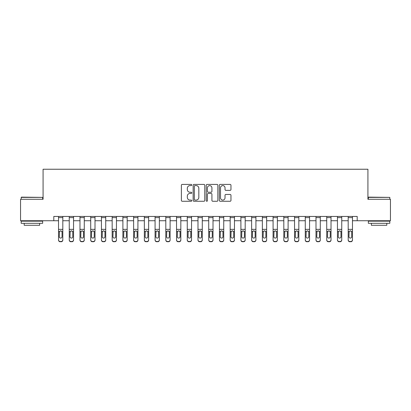 <?xml version="1.0" encoding="UTF-8"?>
<svg xmlns="http://www.w3.org/2000/svg" width="411" height="411" viewBox="0 0 411 411"><rect width="100%" height="100%" fill="white"/><g stroke="black" fill="none" stroke-linecap="round" stroke-linejoin="round"><path stroke-width="0.62" d="M191.767 185.007A0.591 0.591 0 0 0 191.177 184.416L182.227 184.416A0.843 0.843 0 0 0 181.385 185.258L181.385 200.424A0.843 0.843 0 0 0 182.227 201.267L191.177 201.267A0.591 0.591 0 0 0 191.767 200.676A0.591 0.591 0 0 0 191.177 200.085L190.021 200.085A2.697 2.697 0 0 1 187.324 197.388L187.324 196.124A2.697 2.697 0 0 1 190.021 193.432L191.177 193.432A0.591 0.591 0 0 0 191.767 192.841A0.591 0.591 0 0 0 191.177 192.25L190.021 192.25A2.697 2.697 0 0 1 187.324 189.553L187.324 188.295A2.697 2.697 0 0 1 190.021 185.597L191.177 185.597A0.591 0.591 0 0 0 191.767 185.007M230.119 190.355A0.843 0.843 0 0 0 230.961 189.512L230.961 185.258A0.843 0.843 0 0 0 230.119 184.416L220.178 184.416A0.843 0.843 0 0 0 219.335 185.258L219.335 200.424A0.843 0.843 0 0 0 220.178 201.267L230.119 201.267A0.843 0.843 0 0 0 230.961 200.424L230.961 195.282A0.843 0.843 0 0 0 230.119 194.444L225.865 194.444A0.843 0.843 0 0 0 225.023 195.282L225.023 197.835A2.255 2.255 0 0 1 222.767 200.085A2.255 2.255 0 0 1 220.517 197.835L220.517 187.848A2.255 2.255 0 0 1 222.767 185.597A2.255 2.255 0 0 1 225.023 187.848L225.023 189.512A0.843 0.843 0 0 0 225.865 190.355L230.119 190.355M53.805 220.733L20.55 220.733L20.55 199.278L43.078 199.278L43.078 169.24L367.922 169.24L367.922 199.278L390.45 199.278L390.45 220.733L357.195 220.733L357.195 216.443L53.805 216.443L53.805 220.733L58.526 220.733M204.765 185.258A0.843 0.843 0 0 0 203.923 184.416L193.982 184.416A0.843 0.843 0 0 0 193.139 185.258L193.139 200.424A0.843 0.843 0 0 0 193.982 201.267L203.923 201.267A0.843 0.843 0 0 0 204.765 200.424L204.765 185.258M207.077 184.416L217.018 184.416A0.843 0.843 0 0 1 217.861 185.258L217.861 200.424A0.843 0.843 0 0 1 217.018 201.267L212.764 201.267A0.843 0.843 0 0 1 211.922 200.424L211.922 194.275A0.843 0.843 0 0 0 211.079 193.432L208.259 193.432A0.843 0.843 0 0 0 207.416 194.275L207.416 200.676A0.591 0.591 0 0 1 206.825 201.267A0.591 0.591 0 0 1 206.235 200.676L206.235 185.258A0.843 0.843 0 0 1 207.077 184.416M62.816 220.733L69.254 220.733M73.548 220.733L79.981 220.733M84.276 220.733L90.713 220.733M95.003 220.733L101.44 220.733M105.73 220.733L112.167 220.733M116.457 220.733L122.894 220.733M127.184 220.733L133.621 220.733M137.916 220.733L144.348 220.733M148.643 220.733L155.081 220.733M159.37 220.733L165.808 220.733M170.097 220.733L176.535 220.733M180.825 220.733L187.262 220.733M191.552 220.733L197.989 220.733M202.284 220.733L208.716 220.733M213.011 220.733L219.448 220.733M223.738 220.733L230.175 220.733M234.465 220.733L240.903 220.733M245.192 220.733L251.63 220.733M255.919 220.733L262.357 220.733M266.652 220.733L273.084 220.733M277.379 220.733L283.816 220.733M288.106 220.733L294.543 220.733M298.833 220.733L305.27 220.733M309.56 220.733L315.997 220.733M320.287 220.733L326.724 220.733M331.019 220.733L337.452 220.733M341.747 220.733L348.184 220.733M352.474 220.733L357.195 220.733M194.906 185.597A0.591 0.591 0 0 0 194.316 186.188L194.316 199.494A0.591 0.591 0 0 0 194.906 200.085L196.129 200.085A2.697 2.697 0 0 0 198.826 197.388L198.826 188.295A2.697 2.697 0 0 0 196.129 185.597L194.906 185.597M211.922 187.894A2.255 2.255 0 0 0 209.672 185.638A2.255 2.255 0 0 0 207.416 187.894L207.416 191.408A0.843 0.843 0 0 0 208.259 192.25L211.079 192.25A0.843 0.843 0 0 0 211.922 191.408L211.922 187.894M58.526 216.443L58.526 239.788A1.716 1.701 -0 0 0 60.242 241.493L61.1 241.493A1.716 1.701 -0 0 0 62.816 239.788L62.816 240.06A1.716 1.701 180 0 1 61.1 241.76L61.1 241.493M62.816 231.84L62.816 240.06M62.046 236.726L62.046 232.205L62.046 236.726A1.372 1.361 180 0 1 60.674 238.087A1.372 1.361 180 0 0 62.046 236.726M59.297 236.993L59.297 236.726A1.372 1.361 180 0 0 60.674 238.087M59.955 231.023L59.297 232.097M61.388 231.023L60.674 230.823L61.891 231.573L62.046 232.205M62.816 216.443L62.816 239.788M60.242 241.493L61.1 241.76M60.242 241.76A1.716 1.701 180 0 1 58.526 240.06M58.526 231.573L59.451 231.573L59.297 236.726M59.451 231.573L60.674 230.823M69.254 216.443L69.254 239.788A1.716 1.701 -0 0 0 70.969 241.493L71.827 241.493A1.716 1.701 -0 0 0 73.548 239.788L73.548 240.06A1.716 1.701 180 0 1 71.827 241.76L71.827 241.493M73.548 231.84L73.548 240.06M72.773 236.726L72.773 232.205L72.773 236.726A1.372 1.361 180 0 1 71.401 238.087A1.372 1.361 180 0 0 72.773 236.726M70.029 236.993L70.029 236.726A1.372 1.361 180 0 0 71.401 238.087M70.682 231.023L70.029 232.097M72.115 231.023L71.401 230.823L72.624 231.573L72.773 232.205M79.981 216.443L79.981 239.788A1.716 1.701 -0 0 0 81.702 241.493L82.56 241.493A1.716 1.701 -0 0 0 84.276 239.788L84.276 240.06A1.716 1.701 180 0 1 82.56 241.76L82.56 241.493M84.276 231.84L84.276 240.06M83.5 236.726L83.5 232.205L83.5 236.726A1.372 1.361 180 0 1 82.128 238.087A1.372 1.361 180 0 0 83.5 236.726M80.756 236.993L80.756 236.726A1.372 1.361 180 0 0 82.128 238.087M81.414 231.023L80.756 232.097M82.847 231.023L82.128 230.823L83.351 231.573L83.5 232.205M90.713 216.443L90.713 239.788A1.716 1.701 -0 0 0 92.429 241.493L93.287 241.493A1.716 1.701 -0 0 0 95.003 239.788L95.003 240.06A1.716 1.701 180 0 1 93.287 241.76L93.287 241.493M95.003 231.84L95.003 240.06M94.232 236.726L94.232 232.205L94.232 236.726A1.372 1.361 180 0 1 92.855 238.087A1.372 1.361 180 0 0 94.232 236.726M91.483 236.993L91.483 236.726A1.372 1.361 180 0 0 92.855 238.087M92.141 231.023L91.483 232.097M93.574 231.023L92.855 230.823L94.078 231.573L94.232 232.205M73.548 216.443L73.548 239.788M70.969 241.493L71.827 241.76M70.969 241.76A1.716 1.701 180 0 1 69.254 240.06M69.254 231.573L70.178 231.573L70.029 236.726M70.178 231.573L71.401 230.823M84.276 216.443L84.276 239.788M81.702 241.493L82.56 241.76M81.702 241.76A1.716 1.701 180 0 1 79.981 240.06M79.981 231.573L80.905 231.573L80.756 236.726M80.905 231.573L82.128 230.823M95.003 216.443L95.003 239.788M92.429 241.493L93.287 241.76M92.429 241.76A1.716 1.701 180 0 1 90.713 240.06M90.713 231.573L91.638 231.573L91.483 236.726M91.638 231.573L92.855 230.823M101.44 216.443L101.44 239.788A1.716 1.701 -0 0 0 103.156 241.493L104.014 241.493A1.716 1.701 -0 0 0 105.73 239.788L105.73 240.06A1.716 1.701 180 0 1 104.014 241.76L104.014 241.493M105.73 231.84L105.73 240.06M104.959 236.726L104.959 232.205L104.959 236.726A1.372 1.361 180 0 1 103.582 238.087A1.372 1.361 180 0 0 104.959 236.726M102.211 236.993L102.211 236.726A1.372 1.361 180 0 0 103.582 238.087M102.868 231.023L102.211 232.097M104.302 231.023L103.582 230.823L104.805 231.573L104.959 232.205M105.73 216.443L105.73 239.788M103.156 241.493L104.014 241.76M103.156 241.76A1.716 1.701 180 0 1 101.44 240.06M101.44 231.573L102.365 231.573L102.211 236.726M102.365 231.573L103.582 230.823M21.449 197.131L42.652 197.388L21.192 197.388L21.449 197.131M31.919 223.307L21.192 223.307L21.192 221.164L42.652 221.164L42.652 223.307L31.919 223.307M39.646 223.307L39.646 225.285L24.198 225.285L24.198 223.307M368.605 197.131L389.808 197.388L368.348 197.388L368.605 197.131M379.081 223.307L368.348 223.307L368.348 221.164L389.808 221.164L389.808 223.307L379.081 223.307M386.802 223.307L386.802 225.285L371.354 225.285L371.354 223.307M112.167 216.443L112.167 239.788A1.716 1.701 -0 0 0 113.883 241.493L114.741 241.493A1.716 1.701 -0 0 0 116.457 239.788L116.457 240.06A1.716 1.701 180 0 1 114.741 241.76L114.741 241.493M116.457 231.84L116.457 240.06M115.686 236.726L115.686 232.205L115.686 236.726A1.372 1.361 180 0 1 114.315 238.087A1.372 1.361 180 0 0 115.686 236.726M112.938 236.993L112.938 236.726A1.372 1.361 180 0 0 114.315 238.087M113.595 231.023L112.938 232.097M115.029 231.023L114.315 230.823L115.532 231.573L115.686 232.205M122.894 216.443L122.894 239.788A1.716 1.701 -0 0 0 124.61 241.493L125.468 241.493A1.716 1.701 -0 0 0 127.184 239.788L127.184 240.06A1.716 1.701 180 0 1 125.468 241.76L125.468 241.493M127.184 231.84L127.184 240.06M126.413 236.726L126.413 232.205L126.413 236.726A1.372 1.361 180 0 1 125.042 238.087A1.372 1.361 180 0 0 126.413 236.726M123.665 236.993L123.665 236.726A1.372 1.361 180 0 0 125.042 238.087M124.322 231.023L123.665 232.097M125.756 231.023L125.042 230.823L126.259 231.573L126.413 232.205M133.621 216.443L133.621 239.788A1.716 1.701 -0 0 0 135.337 241.493L136.195 241.493A1.716 1.701 -0 0 0 137.916 239.788L137.916 240.06A1.716 1.701 180 0 1 136.195 241.76L136.195 241.493M137.916 231.84L137.916 240.06M137.14 236.726L137.14 232.205L137.14 236.726A1.372 1.361 180 0 1 135.769 238.087A1.372 1.361 180 0 0 137.14 236.726M134.397 236.993L134.397 236.726A1.372 1.361 180 0 0 135.769 238.087M135.049 231.023L134.397 232.097M136.483 231.023L135.769 230.823L136.991 231.573L137.14 232.205M144.348 216.443L144.348 239.788A1.716 1.701 -0 0 0 146.069 241.493L146.927 241.493A1.716 1.701 -0 0 0 148.643 239.788L148.643 240.06A1.716 1.701 180 0 1 146.927 241.76L146.927 241.493M148.643 231.84L148.643 240.06M147.868 236.726L147.868 232.205L147.868 236.726A1.372 1.361 180 0 1 146.496 238.087A1.372 1.361 180 0 0 147.868 236.726M145.124 236.993L145.124 236.726A1.372 1.361 180 0 0 146.496 238.087M145.782 231.023L145.124 232.097M147.215 231.023L146.496 230.823L147.719 231.573L147.868 232.205M155.081 216.443L155.081 239.788A1.716 1.701 -0 0 0 156.797 241.493L157.654 241.493A1.716 1.701 -0 0 0 159.37 239.788L159.37 240.06A1.716 1.701 180 0 1 157.654 241.76L157.654 241.493M159.37 231.84L159.37 240.06M158.6 236.726L158.6 232.205L158.6 236.726A1.372 1.361 180 0 1 157.223 238.087A1.372 1.361 180 0 0 158.6 236.726M155.851 236.993L155.851 236.726A1.372 1.361 180 0 0 157.223 238.087M156.509 231.023L155.851 232.097M157.942 231.023L157.223 230.823L158.446 231.573L158.6 232.205M116.457 216.443L116.457 239.788M113.883 241.493L114.741 241.76M113.883 241.76A1.716 1.701 180 0 1 112.167 240.06M112.167 231.573L113.092 231.573L112.938 236.726M113.092 231.573L114.315 230.823M127.184 216.443L127.184 239.788M124.61 241.493L125.468 241.76M124.61 241.76A1.716 1.701 180 0 1 122.894 240.06M122.894 231.573L123.819 231.573L123.665 236.726M123.819 231.573L125.042 230.823M137.916 216.443L137.916 239.788M135.337 241.493L136.195 241.76M135.337 241.76A1.716 1.701 180 0 1 133.621 240.06M133.621 231.573L134.546 231.573L134.397 236.726M134.546 231.573L135.769 230.823M148.643 216.443L148.643 239.788M146.069 241.493L146.927 241.76M146.069 241.76A1.716 1.701 180 0 1 144.348 240.06M144.348 231.573L145.273 231.573L145.124 236.726M145.273 231.573L146.496 230.823M159.37 216.443L159.37 239.788M156.797 241.493L157.654 241.76M156.797 241.76A1.716 1.701 180 0 1 155.081 240.06M155.081 231.573L156.005 231.573L155.851 236.726M156.005 231.573L157.223 230.823M165.808 216.443L165.808 239.788A1.716 1.701 -0 0 0 167.524 241.493L168.382 241.493A1.716 1.701 -0 0 0 170.097 239.788L170.097 240.06A1.716 1.701 180 0 1 168.382 241.76L168.382 241.493M170.097 231.84L170.097 240.06M169.327 236.726L169.327 232.205L169.327 236.726A1.372 1.361 180 0 1 167.95 238.087A1.372 1.361 180 0 0 169.327 236.726M166.578 236.993L166.578 236.726A1.372 1.361 180 0 0 167.95 238.087M167.236 231.023L166.578 232.097M168.669 231.023L167.95 230.823L169.173 231.573L169.327 232.205M170.097 216.443L170.097 239.788M167.524 241.493L168.382 241.76M167.524 241.76A1.716 1.701 180 0 1 165.808 240.06M165.808 231.573L166.732 231.573L166.578 236.726M166.732 231.573L167.95 230.823M176.535 216.443L176.535 239.788A1.716 1.701 -0 0 0 178.251 241.493L179.109 241.493A1.716 1.701 -0 0 0 180.825 239.788L180.825 240.06A1.716 1.701 180 0 1 179.109 241.76L179.109 241.493M180.825 231.84L180.825 240.06M180.054 236.726L180.054 232.205L180.054 236.726A1.372 1.361 180 0 1 178.682 238.087A1.372 1.361 180 0 0 180.054 236.726M177.305 236.993L177.305 236.726A1.372 1.361 180 0 0 178.682 238.087M177.963 231.023L177.305 232.097M179.396 231.023L178.682 230.823L179.9 231.573L180.054 232.205M180.825 216.443L180.825 239.788M178.251 241.493L179.109 241.76M178.251 241.76A1.716 1.701 180 0 1 176.535 240.06M176.535 231.573L177.46 231.573L177.305 236.726M177.46 231.573L178.682 230.823M187.262 216.443L187.262 239.788A1.716 1.701 -0 0 0 188.978 241.493L189.836 241.493A1.716 1.701 -0 0 0 191.552 239.788L191.552 240.06A1.716 1.701 180 0 1 189.836 241.76L189.836 241.493M191.552 231.84L191.552 240.06M190.781 236.726L190.781 232.205L190.781 236.726A1.372 1.361 180 0 1 189.409 238.087A1.372 1.361 180 0 0 190.781 236.726M188.033 236.993L188.033 236.726A1.372 1.361 180 0 0 189.409 238.087M188.69 231.023L188.033 232.097M190.123 231.023L189.409 230.823L190.627 231.573L190.781 232.205M191.552 216.443L191.552 239.788M188.978 241.493L189.836 241.76M188.978 241.76A1.716 1.701 180 0 1 187.262 240.06M187.262 231.573L188.187 231.573L188.033 236.726M188.187 231.573L189.409 230.823M197.989 216.443L197.989 239.788A1.716 1.701 -0 0 0 199.705 241.493L200.563 241.493A1.716 1.701 -0 0 0 202.284 239.788L202.284 240.06A1.716 1.701 180 0 1 200.563 241.76L200.563 241.493M202.284 231.84L202.284 240.06M201.508 236.726L201.508 232.205L201.508 236.726A1.372 1.361 180 0 1 200.136 238.087A1.372 1.361 180 0 0 201.508 236.726M198.765 236.993L198.765 236.726A1.372 1.361 180 0 0 200.136 238.087M199.417 231.023L198.765 232.097M200.851 231.023L200.136 230.823L201.359 231.573L201.508 232.205M202.284 216.443L202.284 239.788M199.705 241.493L200.563 241.76M199.705 241.76A1.716 1.701 180 0 1 197.989 240.06M197.989 231.573L198.914 231.573L198.765 236.726M198.914 231.573L200.136 230.823M208.716 216.443L208.716 239.788A1.716 1.701 -0 0 0 210.437 241.493L211.295 241.493A1.716 1.701 -0 0 0 213.011 239.788L213.011 240.06A1.716 1.701 180 0 1 211.295 241.76L211.295 241.493M213.011 231.84L213.011 240.06M212.235 236.726L212.235 232.205L212.235 236.726A1.372 1.361 180 0 1 210.864 238.087A1.372 1.361 180 0 0 212.235 236.726M209.492 236.993L209.492 236.726A1.372 1.361 180 0 0 210.864 238.087M210.149 231.023L209.492 232.097M211.583 231.023L210.864 230.823L212.086 231.573L212.235 232.205M213.011 216.443L213.011 239.788M210.437 241.493L211.295 241.76M210.437 241.76A1.716 1.701 180 0 1 208.716 240.06M208.716 231.573L209.641 231.573L209.492 236.726M209.641 231.573L210.864 230.823M219.448 216.443L219.448 239.788A1.716 1.701 -0 0 0 221.164 241.493L222.022 241.493A1.716 1.701 -0 0 0 223.738 239.788L223.738 240.06A1.716 1.701 180 0 1 222.022 241.76L222.022 241.493M223.738 231.84L223.738 240.06M222.968 236.726L222.968 232.205L222.968 236.726A1.372 1.361 180 0 1 221.591 238.087A1.372 1.361 180 0 0 222.968 236.726M220.219 236.993L220.219 236.726A1.372 1.361 180 0 0 221.591 238.087M220.877 231.023L220.219 232.097M222.31 231.023L221.591 230.823L222.813 231.573L222.968 232.205M223.738 216.443L223.738 239.788M221.164 241.493L222.022 241.76M221.164 241.76A1.716 1.701 180 0 1 219.448 240.06M219.448 231.573L220.373 231.573L220.219 236.726M220.373 231.573L221.591 230.823M230.175 216.443L230.175 239.788A1.716 1.701 -0 0 0 231.891 241.493L232.749 241.493A1.716 1.701 -0 0 0 234.465 239.788L234.465 240.06A1.716 1.701 180 0 1 232.749 241.76L232.749 241.493M234.465 231.84L234.465 240.06M233.695 236.726L233.695 232.205L233.695 236.726A1.372 1.361 180 0 1 232.318 238.087A1.372 1.361 180 0 0 233.695 236.726M230.946 236.993L230.946 236.726A1.372 1.361 180 0 0 232.318 238.087M231.604 231.023L230.946 232.097M233.037 231.023L232.318 230.823L233.54 231.573L233.695 232.205M240.903 216.443L240.903 239.788A1.716 1.701 -0 0 0 242.618 241.493L243.476 241.493A1.716 1.701 -0 0 0 245.192 239.788L245.192 240.06A1.716 1.701 180 0 1 243.476 241.76L243.476 241.493M245.192 231.84L245.192 240.06M244.422 236.726L244.422 232.205L244.422 236.726A1.372 1.361 180 0 1 243.05 238.087A1.372 1.361 180 0 0 244.422 236.726M241.673 236.993L241.673 236.726A1.372 1.361 180 0 0 243.05 238.087M242.331 231.023L241.673 232.097M243.764 231.023L243.05 230.823L244.268 231.573L244.422 232.205M251.63 216.443L251.63 239.788A1.716 1.701 -0 0 0 253.346 241.493L254.204 241.493A1.716 1.701 -0 0 0 255.919 239.788L255.919 240.06A1.716 1.701 180 0 1 254.204 241.76L254.204 241.493M255.919 231.84L255.919 240.06M255.149 236.726L255.149 232.205L255.149 236.726A1.372 1.361 180 0 1 253.777 238.087A1.372 1.361 180 0 0 255.149 236.726M252.4 236.993L252.4 236.726A1.372 1.361 180 0 0 253.777 238.087M253.058 231.023L252.4 232.097M254.491 231.023L253.777 230.823L254.995 231.573L255.149 232.205M262.357 216.443L262.357 239.788A1.716 1.701 -0 0 0 264.073 241.493L264.931 241.493A1.716 1.701 -0 0 0 266.652 239.788L266.652 240.06A1.716 1.701 180 0 1 264.931 241.76L264.931 241.493M266.652 231.84L266.652 240.06M265.876 236.726L265.876 232.205L265.876 236.726A1.372 1.361 180 0 1 264.504 238.087A1.372 1.361 180 0 0 265.876 236.726M263.132 236.993L263.132 236.726A1.372 1.361 180 0 0 264.504 238.087M263.785 231.023L263.132 232.097M265.218 231.023L264.504 230.823L265.727 231.573L265.876 232.205M273.084 216.443L273.084 239.788A1.716 1.701 -0 0 0 274.805 241.493L275.663 241.493A1.716 1.701 -0 0 0 277.379 239.788L277.379 240.06A1.716 1.701 180 0 1 275.663 241.76L275.663 241.493M277.379 231.84L277.379 240.06M276.603 236.726L276.603 232.205L276.603 236.726A1.372 1.361 180 0 1 275.231 238.087A1.372 1.361 180 0 0 276.603 236.726M273.86 236.993L273.86 236.726A1.372 1.361 180 0 0 275.231 238.087M274.517 231.023L273.86 232.097M275.951 231.023L275.231 230.823L276.454 231.573L276.603 232.205M283.816 216.443L283.816 239.788A1.716 1.701 -0 0 0 285.532 241.493L286.39 241.493A1.716 1.701 -0 0 0 288.106 239.788L288.106 240.06A1.716 1.701 180 0 1 286.39 241.76L286.39 241.493M288.106 231.84L288.106 240.06M287.335 236.726L287.335 232.205L287.335 236.726A1.372 1.361 180 0 1 285.958 238.087A1.372 1.361 180 0 0 287.335 236.726M284.587 236.993L284.587 236.726A1.372 1.361 180 0 0 285.958 238.087M285.244 231.023L284.587 232.097M286.678 231.023L285.958 230.823L287.181 231.573L287.335 232.205M294.543 216.443L294.543 239.788A1.716 1.701 -0 0 0 296.259 241.493L297.117 241.493A1.716 1.701 -0 0 0 298.833 239.788L298.833 240.06A1.716 1.701 180 0 1 297.117 241.76L297.117 241.493M298.833 231.84L298.833 240.06M298.062 236.726L298.062 232.205L298.062 236.726A1.372 1.361 180 0 1 296.685 238.087A1.372 1.361 180 0 0 298.062 236.726M295.314 236.993L295.314 236.726A1.372 1.361 180 0 0 296.685 238.087M295.971 231.023L295.314 232.097M297.405 231.023L296.685 230.823L297.908 231.573L298.062 232.205M305.27 216.443L305.27 239.788A1.716 1.701 -0 0 0 306.986 241.493L307.844 241.493A1.716 1.701 -0 0 0 309.56 239.788L309.56 240.06A1.716 1.701 180 0 1 307.844 241.76L307.844 241.493M309.56 231.84L309.56 240.06M308.789 236.726L308.789 232.205L308.789 236.726A1.372 1.361 180 0 1 307.418 238.087A1.372 1.361 180 0 0 308.789 236.726M306.041 236.993L306.041 236.726A1.372 1.361 180 0 0 307.418 238.087M306.698 231.023L306.041 232.097M308.132 231.023L307.418 230.823L308.635 231.573L308.789 232.205M315.997 216.443L315.997 239.788A1.716 1.701 -0 0 0 317.713 241.493L318.571 241.493A1.716 1.701 -0 0 0 320.287 239.788L320.287 240.06A1.716 1.701 180 0 1 318.571 241.76L318.571 241.493M320.287 231.84L320.287 240.06M319.517 236.726L319.517 232.205L319.517 236.726A1.372 1.361 180 0 1 318.145 238.087A1.372 1.361 180 0 0 319.517 236.726M316.768 236.993L316.768 236.726A1.372 1.361 180 0 0 318.145 238.087M317.426 231.023L316.768 232.097M318.859 231.023L318.145 230.823L319.362 231.573L319.517 232.205M326.724 216.443L326.724 239.788A1.716 1.701 -0 0 0 328.44 241.493L329.298 241.493A1.716 1.701 -0 0 0 331.019 239.788L331.019 240.06A1.716 1.701 180 0 1 329.298 241.76L329.298 241.493M331.019 231.84L331.019 240.06M330.244 236.726L330.244 232.205L330.244 236.726A1.372 1.361 180 0 1 328.872 238.087A1.372 1.361 180 0 0 330.244 236.726M327.5 236.993L327.5 236.726A1.372 1.361 180 0 0 328.872 238.087M328.153 231.023L327.5 232.097M329.586 231.023L328.872 230.823L330.095 231.573L330.244 232.205M337.452 216.443L337.452 239.788A1.716 1.701 -0 0 0 339.173 241.493L340.031 241.493A1.716 1.701 -0 0 0 341.747 239.788L341.747 240.06A1.716 1.701 180 0 1 340.031 241.76L340.031 241.493M341.747 231.84L341.747 240.06M340.971 236.726L340.971 232.205L340.971 236.726A1.372 1.361 180 0 1 339.599 238.087A1.372 1.361 180 0 0 340.971 236.726M338.227 236.993L338.227 236.726A1.372 1.361 180 0 0 339.599 238.087M338.885 231.023L338.227 232.097M340.318 231.023L339.599 230.823L340.822 231.573L340.971 232.205M348.184 216.443L348.184 239.788A1.716 1.701 -0 0 0 349.9 241.493L350.758 241.493A1.716 1.701 -0 0 0 352.474 239.788L352.474 240.06A1.716 1.701 180 0 1 350.758 241.76L350.758 241.493M352.474 231.84L352.474 240.06M351.703 236.726L351.703 232.205L351.703 236.726A1.372 1.361 180 0 1 350.326 238.087A1.372 1.361 180 0 0 351.703 236.726M348.954 236.993L348.954 236.726A1.372 1.361 180 0 0 350.326 238.087M349.612 231.023L348.954 232.097M351.045 231.023L350.326 230.823L351.549 231.573L351.703 232.205M234.465 216.443L234.465 239.788M231.891 241.493L232.749 241.76M231.891 241.76A1.716 1.701 180 0 1 230.175 240.06M230.175 231.573L231.1 231.573L230.946 236.726M231.1 231.573L232.318 230.823M245.192 216.443L245.192 239.788M242.618 241.493L243.476 241.76M242.618 241.76A1.716 1.701 180 0 1 240.903 240.06M240.903 231.573L241.827 231.573L241.673 236.726M241.827 231.573L243.05 230.823M255.919 216.443L255.919 239.788M253.346 241.493L254.204 241.76M253.346 241.76A1.716 1.701 180 0 1 251.63 240.06M251.63 231.573L252.554 231.573L252.4 236.726M252.554 231.573L253.777 230.823M266.652 216.443L266.652 239.788M264.073 241.493L264.931 241.76M264.073 241.76A1.716 1.701 180 0 1 262.357 240.06M262.357 231.573L263.281 231.573L263.132 236.726M263.281 231.573L264.504 230.823M277.379 216.443L277.379 239.788M274.805 241.493L275.663 241.76M274.805 241.76A1.716 1.701 180 0 1 273.084 240.06M273.084 231.573L274.009 231.573L273.86 236.726M274.009 231.573L275.231 230.823M288.106 216.443L288.106 239.788M285.532 241.493L286.39 241.76M285.532 241.76A1.716 1.701 180 0 1 283.816 240.06M283.816 231.573L284.741 231.573L284.587 236.726M284.741 231.573L285.958 230.823M298.833 216.443L298.833 239.788M296.259 241.493L297.117 241.76M296.259 241.76A1.716 1.701 180 0 1 294.543 240.06M294.543 231.573L295.468 231.573L295.314 236.726M295.468 231.573L296.685 230.823M309.56 216.443L309.56 239.788M306.986 241.493L307.844 241.76M306.986 241.76A1.716 1.701 180 0 1 305.27 240.06M305.27 231.573L306.195 231.573L306.041 236.726M306.195 231.573L307.418 230.823M320.287 216.443L320.287 239.788M317.713 241.493L318.571 241.76M317.713 241.76A1.716 1.701 180 0 1 315.997 240.06M315.997 231.573L316.922 231.573L316.768 236.726M316.922 231.573L318.145 230.823M331.019 216.443L331.019 239.788M328.44 241.493L329.298 241.76M328.44 241.76A1.716 1.701 180 0 1 326.724 240.06M326.724 231.573L327.649 231.573L327.5 236.726M327.649 231.573L328.872 230.823M341.747 216.443L341.747 239.788M339.173 241.493L340.031 241.76M339.173 241.76A1.716 1.701 180 0 1 337.452 240.06M337.452 231.573L338.376 231.573L338.227 236.726M338.376 231.573L339.599 230.823M352.474 216.443L352.474 239.788M349.9 241.493L350.758 241.76M349.9 241.76A1.716 1.701 180 0 1 348.184 240.06M348.184 231.573L349.109 231.573L348.954 236.726M349.109 231.573L350.326 230.823M61.891 231.573L62.816 231.573M58.526 229.353L62.816 229.353M58.526 217.619L62.816 217.619M72.624 231.573L73.548 231.573M69.254 229.353L73.548 229.353M69.254 217.619L73.548 217.619M83.351 231.573L84.276 231.573M79.981 229.353L84.276 229.353M79.981 217.619L84.276 217.619M94.078 231.573L95.003 231.573M90.713 229.353L95.003 229.353M90.713 217.619L95.003 217.619M104.805 231.573L105.73 231.573M101.44 229.353L105.73 229.353M101.44 217.619L105.73 217.619M115.532 231.573L116.457 231.573M112.167 229.353L116.457 229.353M112.167 217.619L116.457 217.619M126.259 231.573L127.184 231.573M122.894 229.353L127.184 229.353M122.894 217.619L127.184 217.619M136.991 231.573L137.916 231.573M133.621 229.353L137.916 229.353M133.621 217.619L137.916 217.619M147.719 231.573L148.643 231.573M144.348 229.353L148.643 229.353M144.348 217.619L148.643 217.619M158.446 231.573L159.37 231.573M155.081 229.353L159.37 229.353M155.081 217.619L159.37 217.619M169.173 231.573L170.097 231.573M165.808 229.353L170.097 229.353M165.808 217.619L170.097 217.619M179.9 231.573L180.825 231.573M176.535 229.353L180.825 229.353M176.535 217.619L180.825 217.619M190.627 231.573L191.552 231.573M187.262 229.353L191.552 229.353M187.262 217.619L191.552 217.619M201.359 231.573L202.284 231.573M197.989 229.353L202.284 229.353M197.989 217.619L202.284 217.619M212.086 231.573L213.011 231.573M208.716 229.353L213.011 229.353M208.716 217.619L213.011 217.619M222.813 231.573L223.738 231.573M219.448 229.353L223.738 229.353M219.448 217.619L223.738 217.619M233.54 231.573L234.465 231.573M230.175 229.353L234.465 229.353M230.175 217.619L234.465 217.619M244.268 231.573L245.192 231.573M240.903 229.353L245.192 229.353M240.903 217.619L245.192 217.619M254.995 231.573L255.919 231.573M251.63 229.353L255.919 229.353M251.63 217.619L255.919 217.619M265.727 231.573L266.652 231.573M262.357 229.353L266.652 229.353M262.357 217.619L266.652 217.619M276.454 231.573L277.379 231.573M273.084 229.353L277.379 229.353M273.084 217.619L277.379 217.619M287.181 231.573L288.106 231.573M283.816 229.353L288.106 229.353M283.816 217.619L288.106 217.619M297.908 231.573L298.833 231.573M294.543 229.353L298.833 229.353M294.543 217.619L298.833 217.619M308.635 231.573L309.56 231.573M305.27 229.353L309.56 229.353M305.27 217.619L309.56 217.619M319.362 231.573L320.287 231.573M315.997 229.353L320.287 229.353M315.997 217.619L320.287 217.619M330.095 231.573L331.019 231.573M326.724 229.353L331.019 229.353M326.724 217.619L331.019 217.619M340.822 231.573L341.747 231.573M337.452 229.353L341.747 229.353M337.452 217.619L341.747 217.619M351.549 231.573L352.474 231.573M348.184 229.353L352.474 229.353M348.184 217.619L352.474 217.619M21.192 199.278L21.192 197.388M26.083 221.164L26.083 220.733M37.755 221.164L37.755 220.733M42.652 199.278L42.652 197.388M368.348 199.278L368.348 197.388M373.245 221.164L373.245 220.733M384.917 221.164L384.917 220.733M389.808 199.278L389.808 197.388"/></g></svg>
